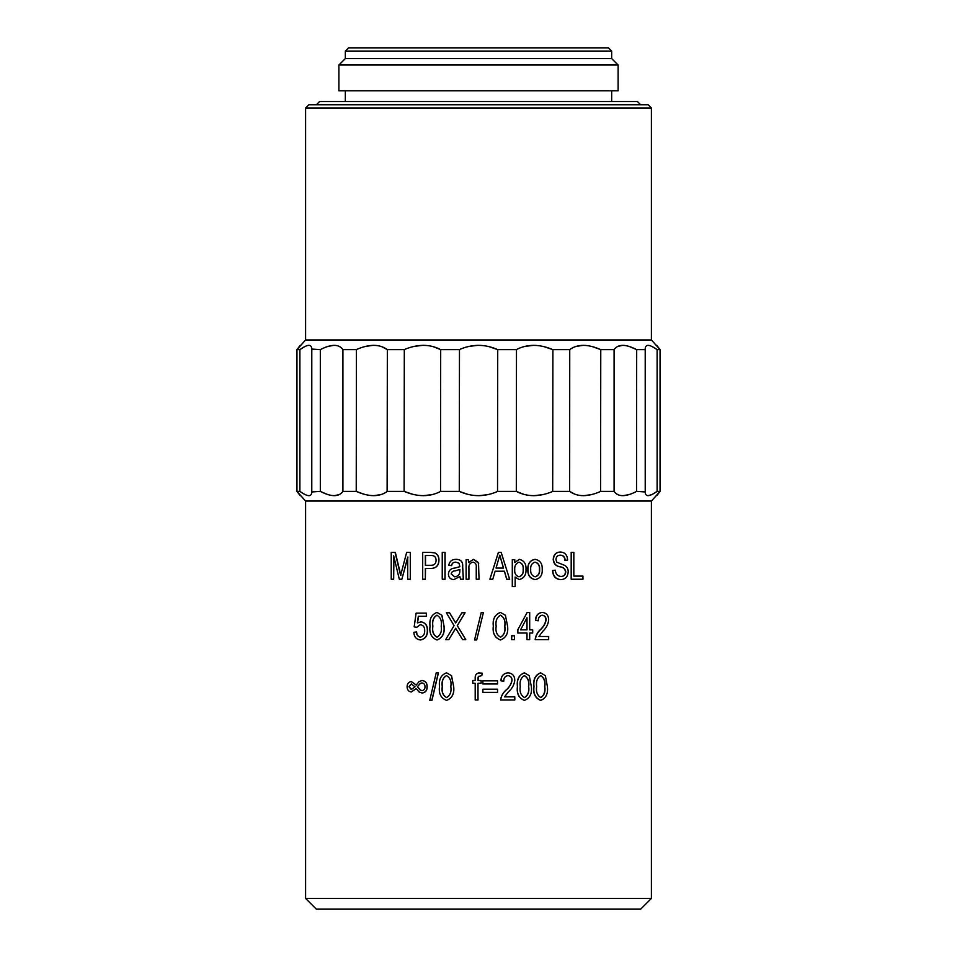 <?xml version="1.0" encoding="UTF-8"?>
<svg xmlns="http://www.w3.org/2000/svg" width="957" height="957" viewBox="0 0 957 957"><rect width="100%" height="100%" fill="white"/><g stroke="black" fill="none" stroke-linecap="round" stroke-linejoin="round"><path stroke-width="1.44" d="M300.223 349.389L304.458 346.769M645.209 349.054L645.221 491.384C645.042 497.066 649.013 497.066 657.112 491.384L660.055 491.384L651.406 501.049L305.594 501.049L296.945 491.384L296.945 349.628L305.594 339.962L651.406 339.962L660.055 349.628L657.112 349.628C649.025 343.946 645.066 343.946 645.221 349.628L636.68 349.628C625.651 343.946 618.114 343.946 614.083 349.628L600.769 349.628C587.873 343.946 577.502 343.946 569.654 349.628L552.895 349.628C539.389 343.946 527.187 343.946 516.313 349.628L497.724 349.628C484.936 343.946 472.124 343.946 459.276 349.628L440.687 349.628C429.86 343.946 417.671 343.946 404.105 349.628L387.346 349.628C379.546 343.946 369.175 343.946 356.231 349.628L342.917 349.628C338.922 343.946 331.385 343.946 320.32 349.628L311.791 349.054C311.623 343.934 307.652 344.125 299.888 349.628L296.945 349.628L296.945 491.384L299.888 491.384C307.64 496.886 311.611 497.078 311.791 491.958L320.32 491.384C331.349 497.066 338.886 497.066 342.917 491.384L356.231 491.384C369.127 497.066 379.498 497.066 387.346 491.384L404.105 491.384C417.611 497.066 429.813 497.066 440.687 491.384L459.276 491.384C472.064 497.066 484.876 497.066 497.724 491.384L516.313 491.384C527.14 497.066 539.329 497.066 552.895 491.384L569.654 491.384C577.454 497.066 587.825 497.066 600.769 491.384L614.083 491.384C618.078 497.066 625.615 497.066 636.68 491.384L645.209 491.958M311.791 349.054L311.779 491.384M640.664 909.15L316.336 909.15L305.594 898.408L651.406 898.408L640.664 909.15M540.549 700.368C535.19 698.143 532.953 693.562 533.839 686.6C533.037 679.53 535.274 674.936 540.573 672.819L545.37 675.654L547.392 686.6C548.217 693.646 545.992 698.239 540.741 700.368L540.549 700.368M524.328 700.368C518.802 698.143 516.493 693.562 517.414 686.6C516.577 679.53 518.885 674.936 524.352 672.819L529.257 675.654L531.35 686.6C532.2 693.646 529.903 698.239 524.46 700.368L524.328 700.368M514.687 696.875L504.483 696.875L514.794 696.875L514.794 700.022L500.667 700.022C501.193 696.086 503.023 692.76 506.133 690.057C509.315 687.389 511.301 684.135 512.055 680.295C511.995 677.532 510.631 675.965 508 675.606C505.081 676.121 503.669 677.975 503.789 681.193L501.013 680.846C501.205 676.001 503.561 673.321 508.107 672.819C512.426 673.285 514.663 675.786 514.794 680.343C514.22 684.757 512.151 688.526 508.586 691.672L504.483 696.875M500.667 700.022L500.595 700.022C501.097 696.134 502.904 692.808 506.05 690.057C509.22 687.389 511.194 684.135 511.959 680.295C511.887 677.532 510.536 675.965 507.904 675.606M503.789 681.193L500.942 680.846C501.133 676.001 503.49 673.321 508.011 672.819L508.107 672.819M482.878 692.354L482.878 689.207L482.878 692.354L497.544 692.354L497.544 689.207L482.89 689.207M482.878 683.98L482.878 680.846L482.878 683.98L497.544 683.98L497.544 680.846L482.89 680.846M478.069 677.496L477.998 680.487L481.144 680.487L481.144 683.286L477.998 683.286L477.998 700.022L475.198 700.022L475.198 683.286L472.77 683.286L472.746 680.487L475.198 680.487L472.746 680.487M478.572 672.903L482.196 673.166L481.826 675.606L478.297 676.599M481.814 675.606L480.235 675.606M446.536 672.819L451.513 675.654L453.678 686.6C454.527 693.646 452.171 698.239 446.608 700.368L446.512 700.368C440.902 698.143 438.569 693.562 439.502 686.6C438.653 679.53 440.998 674.936 446.536 672.819L451.513 675.654M438.438 672.819L431.942 700.368L429.741 700.368L436.225 672.819L438.438 672.819M411.247 691.995C408.567 691.54 407.18 689.806 407.084 686.767C407.18 683.741 408.567 681.994 411.247 681.54L416.199 685.08L419.022 681.635L422.145 680.487C425.494 680.941 427.169 682.987 427.181 686.636C427.277 690.404 425.602 692.545 422.145 693.047L419.022 691.935L416.199 688.538L411.247 691.995L416.391 688.538M411.247 681.54L416.391 685.08M548.457 636.489L538.958 636.489L548.672 636.489L548.672 639.623L535.334 639.623C535.848 635.699 537.571 632.374 540.526 629.658C543.528 626.991 545.394 623.737 546.112 619.897C546.04 617.133 544.772 615.578 542.284 615.219C539.521 615.734 538.193 617.588 538.301 620.794L535.669 620.447C535.848 615.614 538.085 612.935 542.38 612.432C546.447 612.887 548.552 615.399 548.672 619.957C548.146 624.371 546.196 628.139 542.834 631.273L538.958 636.489M535.334 639.623L535.154 639.623C535.633 635.735 537.356 632.421 540.334 629.658C543.337 626.991 545.191 623.737 545.897 619.897C545.837 617.133 544.569 615.578 542.093 615.219M538.301 620.794L535.489 620.447C535.669 615.614 537.906 612.935 542.188 612.432L542.38 612.432M532.523 633.008L529.688 633.008L529.688 639.623L527.008 639.623L527.008 633.008L517.749 633.008L517.749 629.862L527.163 612.432L517.749 629.862M532.523 629.862L529.688 629.862L529.688 612.432L527.163 612.432M527.008 639.623L526.852 633.008M511.612 639.623L511.612 635.795L514.459 635.795L514.459 639.623L511.612 639.623M500.415 639.97C494.745 637.757 492.377 633.163 493.322 626.213C492.46 619.143 494.829 614.55 500.439 612.432L505.416 615.267L507.581 626.213C508.454 633.259 506.086 637.841 500.475 639.97L500.415 639.97M478.5 632.553L476.694 639.97L474.54 639.97L481.263 612.432L483.417 612.432L476.694 639.97M449.503 612.779L455.652 622.971L461.884 612.779L465.066 612.779L457.255 625.639L465.76 639.623L462.578 639.623L455.676 628.247L448.809 639.623L445.663 639.623L454.097 625.627L446.357 612.779L449.587 612.779L455.723 622.971M465.066 612.779L457.326 625.639L465.76 639.623M455.747 628.247L448.809 639.623M436.966 612.432L441.919 615.267L444.06 626.213C444.897 633.259 442.577 637.841 437.074 639.97L436.942 639.97C431.404 637.757 429.107 633.163 430.028 626.213C429.179 619.143 431.499 614.55 436.966 612.432L441.919 615.267M416.439 631.955C416.558 634.874 417.85 636.608 420.302 637.183C423.365 636.381 424.824 634.204 424.681 630.639C424.8 627.23 423.365 625.232 420.374 624.634L416.774 627.278L414.166 626.883L416.116 613.126L426.344 613.126L426.344 616.26L418.305 616.26L417.36 622.899L421.116 621.847C425.339 622.768 427.42 625.639 427.348 630.484C427.372 635.879 425.04 639.049 420.338 639.97C416.259 639.408 414.094 636.848 413.843 632.302L416.63 631.955C416.75 634.862 418.042 636.608 420.494 637.183M420.554 624.634L416.774 627.278M426.344 613.126L426.344 616.26M418.496 616.26L417.551 622.899M421.116 621.847L421.295 621.847C425.506 622.768 427.576 625.639 427.504 630.484C427.54 635.879 425.207 639.049 420.518 639.97L420.338 639.97M582.646 576.102L573.829 576.102L573.829 552.392L571.185 552.392L571.185 579.236L571.473 552.392M560.802 576.449C563.649 576.473 565.216 574.942 565.527 571.843C565.073 568.829 563.123 567.142 559.666 566.771C555.766 566.054 553.613 563.589 553.206 559.39C553.589 554.677 555.897 552.225 560.156 552.033L560.407 552.033C564.893 552.273 567.298 554.952 567.609 560.06L564.929 560.407C564.726 557.034 563.159 555.299 560.24 555.18M565.192 560.407C564.989 557.034 563.422 555.299 560.491 555.18C557.787 555.132 556.268 556.555 555.957 559.462L556.735 562.178L564.63 565.348C566.999 566.616 568.183 568.757 568.207 571.772C567.812 576.832 565.348 579.44 560.838 579.583L560.587 579.583C555.574 579.236 552.907 576.21 552.584 570.516L555.323 570.169C555.658 574.116 557.56 576.21 561.053 576.449C563.888 576.485 565.479 574.942 565.802 571.843L565.527 571.843M534.999 579.583C529.975 578.566 527.606 575.193 527.857 569.475C527.594 563.709 529.975 560.335 534.999 559.355L535.166 559.355C540.083 560.312 542.44 563.613 542.224 569.271C542.571 575.133 540.215 578.566 535.166 579.583L534.999 579.583M514.687 562.525L519.352 559.355C524.089 560.539 526.302 563.852 525.991 569.307C526.314 574.846 524.065 578.267 519.244 579.583L515.033 577.059M519.244 579.583L515.141 577.059L515.141 586.557L512.294 586.557L512.294 559.713L514.794 559.713L514.794 562.525L519.352 559.355M506.696 579.236L504.387 571.221L495.128 571.221L492.783 579.236L489.876 579.236L498.382 552.392L501.145 552.392L509.65 579.236L506.696 579.236M473.607 559.355L478.5 562.584L479.038 579.236L476.251 579.236L476.251 567.369C476.61 564.463 475.545 562.728 473.033 562.154C469.923 562.872 468.547 565.013 468.93 568.578L468.93 579.236L466.119 579.236L466.119 559.713L468.583 559.713L468.583 562.453L473.607 559.355L478.727 563.338M455.951 562.154C453.51 562.046 452.063 563.206 451.608 565.635L448.761 565.288C449.611 561.221 452.111 559.247 456.262 559.355L456.333 559.355C460.963 559.498 463.08 561.938 462.674 566.7L463.367 579.236L460.544 579.236L459.839 576.545L453.905 579.583C450.436 579.416 448.606 577.585 448.414 574.104C448.773 570.336 450.914 568.326 454.85 568.075L459.839 566.688L459.097 563.254L455.879 562.154C453.427 562.046 451.979 563.206 451.525 565.635M459.898 576.545L453.905 579.583M445.089 552.392L445.089 579.236L442.242 579.236L442.242 552.392L445.089 552.392M434.777 552.907L430.614 552.392L434.777 552.907C437.576 554.354 438.928 556.783 438.82 560.168C438.713 565.587 436.033 568.338 430.782 568.422L425.351 568.422L425.351 579.236L422.695 579.236L422.695 552.392L430.614 552.392L422.862 552.392M434.909 552.907C437.696 554.354 439.048 556.771 438.952 560.168C438.844 565.587 436.165 568.338 430.937 568.422L430.782 568.422M425.518 568.422L425.351 579.236M395.05 552.392L400.612 575.372L406.665 552.392L410.29 552.392L410.29 579.236L407.718 579.236L407.718 557.07L401.868 579.236L399.308 579.236L393.662 555.802L393.662 579.236L391.234 579.236L391.234 552.392L395.301 552.392L400.851 575.372M410.29 552.392L410.29 579.236M407.945 557.07L401.868 579.236M393.925 556.902L393.662 579.236M305.594 501.049L305.594 898.408M651.406 501.049L651.406 898.408M308.812 104.768L648.188 104.768L651.406 107.985L305.594 107.985L308.812 104.768M651.406 339.962L651.406 107.985M305.594 339.962L305.594 107.985M316.336 104.768L319.554 101.55L637.446 101.55L640.664 104.768M348.551 47.85L608.449 47.85L611.667 51.068L345.333 51.068L348.551 47.85M345.333 58.592L611.667 58.592L618.114 65.028L338.886 65.028L345.333 58.592L345.333 51.068M611.667 58.592L611.667 51.068M345.333 90.807L345.333 101.55M611.667 90.807L611.667 101.55M618.114 65.028L618.114 90.807L338.886 90.807L338.886 65.028M543.839 346.59L552.895 349.628L552.691 491.479M575.372 494.422L569.654 491.384L569.738 349.568M592.311 346.59L600.769 349.628L600.577 491.479M614.083 491.384L614.083 349.628M629.335 346.494L636.68 349.628L636.537 491.455M657.112 349.628L657.112 491.384M656.777 495.678L660.055 491.384L660.055 349.628L656.777 345.333M299.888 491.384L299.888 349.628M327.366 494.434L320.32 491.384L320.32 349.628M342.917 349.628L342.917 491.384M356.231 491.384L356.423 349.544M381.628 346.59L387.346 349.628L387.118 491.551M413.161 494.422L404.105 491.384L404.309 349.544M433.078 346.59L440.687 349.628L440.543 491.467M468.033 494.422L459.276 491.384L459.468 349.544M523.922 494.422L516.313 491.384L516.481 349.544M488.525 346.482L497.724 349.628L497.532 491.479M651.992 346.494L656.777 349.389M617.588 346.458L622.756 345.333M575.767 346.458L583.315 345.333M524.424 346.458L533.623 345.333M468.583 346.458L477.806 345.333M413.699 346.458L422.755 345.333M423.425 345.333L424.023 345.333M365.191 346.458L373.158 345.333M327.749 346.458L333.885 345.333M339.663 346.59L340.692 347.259M300.223 345.333L296.945 349.628M296.945 491.384L300.223 495.678M339.412 494.554L334.244 495.678M381.233 494.554L373.685 495.678M364.689 494.422L356.243 491.396M432.576 494.554L423.377 495.678M488.417 494.554L479.194 495.678M543.301 494.554L534.245 495.678M533.575 495.678L532.977 495.678M591.809 494.554L583.842 495.678M629.251 494.554L623.115 495.678M617.337 494.422L616.308 493.752M656.777 491.623L652.172 494.434M651.932 494.554L648.152 495.678M430.961 565.288C434.275 565.348 435.985 563.685 436.105 560.312C435.973 556.902 434.239 555.299 430.901 555.527L425.351 555.527L425.351 565.288L430.961 565.288L425.518 565.288L425.518 555.527L430.901 555.527M444.981 552.392L444.981 579.236M456.262 559.355C460.903 559.498 463.032 561.938 462.626 566.7L463.32 579.236M455.185 570.862C452.864 570.886 451.525 571.915 451.178 573.949L454.587 576.796C458.2 576.425 459.958 574.379 459.839 570.635L459.839 569.475L455.257 570.862C452.936 570.874 451.608 571.903 451.261 573.949L451.178 573.949M451.261 573.949L454.659 576.796M459.898 569.475L455.257 570.862M468.559 559.713L468.559 562.501M473.033 562.154C469.887 562.872 468.511 565.013 468.906 568.578L468.93 579.236M506.791 579.236L504.459 571.221L495.128 571.221M489.876 579.236L498.441 552.392M503.549 568.075L499.805 555.18L496.037 568.075L503.549 568.075M496.037 568.075L503.466 568.075L499.733 555.18M512.402 586.557L512.402 559.713M519.041 576.796C522.223 575.707 523.646 573.255 523.3 569.427C523.646 565.599 522.223 563.171 519.017 562.154C515.859 563.35 514.435 565.85 514.734 569.642C514.399 573.434 515.835 575.827 519.041 576.796M518.909 576.796C522.091 575.707 523.503 573.255 523.156 569.427L523.3 569.427M523.156 569.427C523.515 565.599 522.091 563.183 518.885 562.154M535.166 579.583C530.142 578.566 527.75 575.193 528.013 569.475L527.857 569.475M528.013 569.475C527.738 563.709 530.13 560.347 535.166 559.355M535.238 576.796C538.456 575.791 539.915 573.339 539.616 569.463C539.915 565.503 538.42 563.063 535.107 562.154C531.865 563.111 530.393 565.551 530.692 569.463C530.381 573.446 531.901 575.887 535.238 576.796M535.059 576.796C538.265 575.815 539.724 573.375 539.425 569.463L539.616 569.463M539.425 569.463C539.724 565.491 538.229 563.051 534.927 562.154M565.802 571.843C565.168 568.769 563.206 567.07 559.917 566.771C556.005 566.054 553.84 563.589 553.445 559.39L553.206 559.39M553.445 559.39C553.816 554.677 556.137 552.225 560.407 552.033M560.838 579.583C555.814 579.236 553.134 576.21 552.811 570.516L552.584 570.516M552.811 570.516L555.323 570.169M571.473 579.236L582.969 579.236L582.969 576.102L573.829 576.102M441.799 615.267L444.06 626.213M443.952 626.213C444.802 633.259 442.457 637.841 436.942 639.97M437.014 637.183C440.603 635.005 442.002 631.345 441.213 626.201C442.038 620.973 440.591 617.313 436.859 615.219C433.318 617.421 431.942 621.081 432.72 626.201C431.906 631.417 433.342 635.077 437.014 637.183M436.99 615.219C433.461 617.421 432.086 621.081 432.863 626.201L432.72 626.201M432.863 626.201C432.05 631.417 433.473 635.077 437.146 637.183M478.5 623.761L481.263 612.432M500.475 639.97C494.793 637.757 492.424 633.163 493.369 626.213L493.322 626.213M493.369 626.213C492.508 619.143 494.889 614.55 500.511 612.432M500.559 637.183C504.207 635.005 505.631 631.345 504.829 626.201C505.667 620.973 504.195 617.313 500.391 615.219C496.767 617.421 495.355 621.081 496.157 626.201C495.319 631.417 496.791 635.077 500.559 637.183M500.487 637.183C504.124 635.005 505.547 631.345 504.746 626.201L504.829 626.201M504.746 626.201C505.583 620.973 504.112 617.313 500.332 615.219M511.72 639.623L511.72 635.795M517.869 633.008L517.869 629.862M529.688 633.008L532.69 633.008L532.69 629.862L529.688 629.862M527.008 629.862L527.008 617.732L520.548 629.862L527.008 629.862M520.548 629.862L526.852 629.862L526.852 618.019M421.965 680.487C425.327 680.941 427.013 682.987 427.013 686.636L427.181 686.636M427.013 686.636C427.121 690.416 425.434 692.545 421.965 693.047M411.271 683.98L408.998 686.755L411.307 689.554L415.015 686.803L411.271 683.98M420.123 690.021L421.905 690.607C423.963 690.332 425.004 689.076 425.016 686.803C425.016 684.494 423.951 683.202 421.834 682.939L420.231 683.43L417.384 686.731L420.123 690.021L422.073 690.607M422.001 682.939L420.231 683.43M420.422 683.43L417.384 686.731M417.563 686.731L420.302 690.021M411.486 683.98L408.998 686.755M409.213 686.755L411.522 689.554M438.318 672.819L431.798 700.368M451.429 675.654L453.678 686.6M453.594 686.6C454.455 693.646 452.087 698.239 446.512 700.368M446.584 697.581C450.221 695.404 451.632 691.744 450.831 686.6C451.668 681.36 450.197 677.7 446.429 675.606C442.84 677.807 441.44 681.468 442.242 686.6C441.416 691.803 442.864 695.464 446.584 697.581M446.524 675.606C442.947 677.807 441.56 681.468 442.349 686.6L442.242 686.6M442.349 686.6C441.524 691.803 442.971 695.464 446.692 697.581M475.198 683.286L472.746 683.286M475.198 680.487L475.198 678.477C474.911 675.044 476.395 673.166 479.636 672.819L478.5 672.915M478.5 676.264L477.998 680.487M477.998 683.286L477.998 700.022M524.46 700.368C518.921 698.143 516.613 693.562 517.534 686.6L517.414 686.6M517.534 686.6C516.696 679.53 519.017 674.936 524.496 672.819M524.544 697.581C528.085 695.404 529.46 691.744 528.683 686.6C529.508 681.36 528.073 677.7 524.388 675.606C520.847 677.807 519.472 681.468 520.249 686.6C519.436 691.803 520.871 695.464 524.544 697.581M524.4 697.581C527.929 695.404 529.305 691.744 528.527 686.6L528.683 686.6M528.527 686.6C529.341 681.36 527.917 677.7 524.245 675.606M540.741 700.368C535.37 698.143 533.121 693.562 534.006 686.6L533.839 686.6M534.006 686.6C533.205 679.53 535.453 674.936 540.765 672.819M540.813 697.581C544.246 695.404 545.574 691.744 544.82 686.6C545.61 681.36 544.222 677.7 540.669 675.606C537.236 677.807 535.896 681.468 536.65 686.6C535.872 691.803 537.26 695.464 540.813 697.581M540.621 697.581C544.043 695.404 545.37 691.744 544.605 686.6L544.82 686.6M544.605 686.6C545.406 681.36 544.019 677.7 540.466 675.606"/></g></svg>
